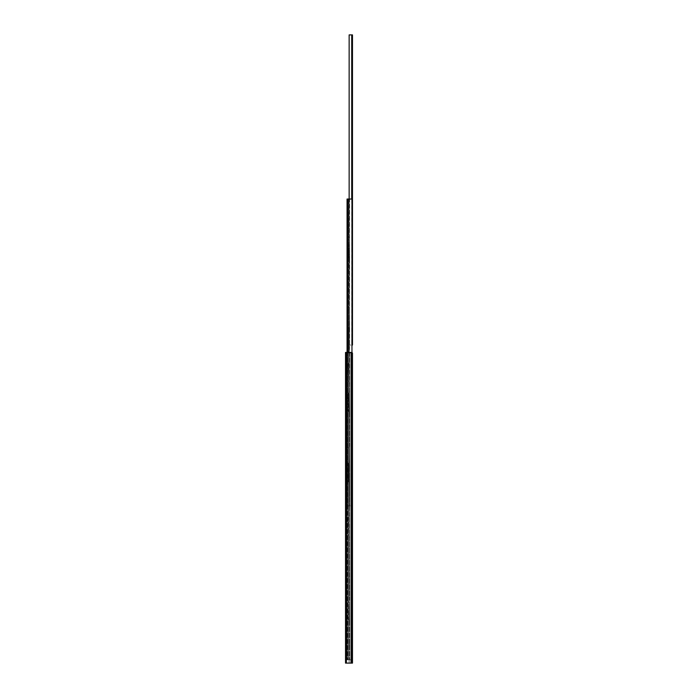<?xml version="1.0" encoding="UTF-8"?>
<svg xmlns="http://www.w3.org/2000/svg" width="698" height="698" viewBox="0 0 698 698"><rect width="100%" height="100%" fill="white"/><g stroke="black" fill="none" stroke-linecap="round" stroke-linejoin="round"><path stroke-width="0.52" stroke-dasharray="3.49 2.62" d="M345.527 551.437L345.527 552.659L345.527 550.356L345.527 551.437L346.26 550.897L346.26 551.926L346.26 550.356L345.527 551.437L345.527 553.148L345.527 551.926L346.26 551.926L346.26 553.689L346.26 551.926L345.746 551.926L346.26 550.897L346.26 551.926L345.527 551.926L346.26 551.926L346.26 550.356L345.527 551.437M345.527 553.872L345.527 552.659L345.527 554.229L346.26 553.689L346.26 554.229L345.746 553.148L346.26 553.689L346.26 552.659L345.527 552.659L345.746 553.148L346.26 552.659L345.527 552.659L346.26 552.659L346.26 554.229L345.527 553.872M345.527 621.595L345.527 622.817L345.527 620.513L345.746 622.084L346.26 622.084L346.26 621.054L346.26 623.846L346.26 622.084L345.746 622.084L346.26 620.513L345.527 621.595L345.527 623.305L346.26 621.054L346.26 622.817L345.746 622.817L346.26 624.387L345.527 623.305L345.527 624.387L345.527 622.817L346.26 622.817L345.527 622.817L346.26 622.817L346.26 623.846L346.26 622.084L345.746 622.084L346.26 620.513L345.527 621.595M345.527 633.287L345.527 634.508L345.527 632.205L345.746 633.775L346.26 633.775L346.26 635.538L346.26 633.775L345.527 633.775L345.527 634.997L346.26 632.205L345.527 633.287L346.26 633.775L345.746 633.775L346.26 633.775L346.26 632.746L346.26 634.508L345.746 634.508L346.26 635.712L345.746 634.997L345.527 635.712L345.527 634.508L345.527 636.079L345.527 634.508L346.26 634.508L345.527 634.508L346.26 634.508L346.26 635.538L346.26 633.775L345.527 633.775L346.26 632.205L345.527 633.287M345.527 629.212L345.527 627.38L345.527 629.212L346.26 629.212L346.26 627.38L346.26 629.212L346.26 627.38L346.26 629.212L345.527 629.212L345.527 627.38L345.527 629.212M345.527 371.973L345.527 370.149L345.527 371.973L346.26 371.973L346.26 370.149L346.26 371.973L346.26 370.149L346.26 371.973L345.527 371.973L345.527 370.149L345.527 371.973M345.527 352.429L345.527 663.1L351.033 663.1L345.527 663.1L345.527 352.429L351.033 352.429L351.033 663.1L346.26 663.1L351.033 663.1L351.033 352.429L351.033 663.1L351.033 352.429L345.527 352.429L346.374 352.429L346.26 663.1L346.26 352.429L351.033 352.429L351.033 663.1L349.148 663.1L351.722 663.1L349.148 663.1L349.148 352.97L349.148 663.1L352.473 663.1L352.473 352.97L349.148 352.97L349.148 663.1L349.148 352.97L351.966 352.97L351.966 505.875L347.796 505.875L351.033 505.875M345.527 364.356L345.527 365.578L345.527 363.274L345.527 364.356L346.26 363.815L346.26 364.845L346.26 363.274L345.746 364.845L345.527 364.356L346.26 363.815L346.26 366.607L346.26 364.845L345.527 364.845L345.527 366.066L345.527 364.845L346.26 364.845L346.26 363.274L345.746 364.845L345.527 364.356M345.527 366.79L345.527 365.578L345.527 367.157L346.26 366.79L345.746 366.066L346.26 365.578L345.746 365.578L346.26 367.157L346.26 365.578L345.527 365.578L346.26 365.578L346.26 366.607L345.527 366.066L346.26 364.845L345.746 365.578L346.26 367.157L345.527 366.79M345.527 376.048L345.527 377.269L345.527 374.966L345.527 376.048L346.26 375.507L346.26 376.536L346.26 374.966L345.746 376.536L345.527 376.048L346.26 375.507L346.26 378.299L346.26 376.536L345.527 376.536L345.527 377.766L345.527 376.536L346.26 376.536L346.26 374.966L345.746 376.536L345.527 376.048M345.527 378.482L345.527 377.269L345.527 378.848L346.26 378.848L345.527 377.766L346.26 378.299L346.26 377.269L345.527 377.269L346.26 377.269L345.527 377.269L345.746 377.766L346.26 377.269L346.26 378.482L345.527 378.482M345.527 465.514L345.527 463.69L345.527 465.514L346.26 465.514L346.26 463.69L346.26 465.514L346.26 463.69L346.26 465.514L345.527 465.514L345.527 463.69L345.527 465.514M345.527 469.588L345.527 470.81L345.527 468.506L345.527 469.588L346.26 469.047L346.26 470.077L346.26 468.873L345.527 469.588L345.746 470.077L346.26 469.047L346.26 471.839L346.26 470.077L345.527 470.077L345.527 471.307L345.527 470.077L346.26 470.077L345.527 470.077L346.26 470.077L346.26 468.506L345.527 469.588M345.527 472.023L345.527 470.81L345.527 472.389L346.26 472.389L345.746 471.307L346.26 470.81L345.527 470.81L346.26 470.81L345.527 470.81L346.26 471.839L346.26 470.81L346.26 472.023L345.527 472.023M345.527 457.897L345.527 459.118L345.527 456.815L345.527 457.897L346.26 457.356L346.26 458.385L346.26 456.815L345.746 458.385L345.527 457.897L346.26 457.356L346.26 460.148L346.26 458.385L345.527 458.385L345.527 459.607L345.527 458.385L346.26 458.385L346.26 456.815L345.746 458.385L345.527 457.897M345.527 460.331L345.527 459.118L345.527 460.689L346.26 460.148L346.26 460.697L345.746 459.607L346.26 459.118L345.527 459.118L346.26 459.118L345.527 459.118L346.26 460.148L346.26 459.118L346.26 460.689L345.527 460.331M345.527 559.054L345.527 557.231L345.527 559.054L346.26 559.054L346.26 557.231L346.26 559.054L346.26 557.231L346.26 559.054L345.527 559.054L345.527 557.231L345.527 559.054M345.527 563.618L345.527 565.93L345.527 562.047L345.527 565.93L345.527 563.618L346.26 563.618L346.26 562.588L346.26 564.35L345.746 563.618L346.26 562.413L345.527 563.129L346.26 563.618L346.26 562.588L346.26 565.38L346.26 564.35L345.527 564.35L346.26 564.35L345.746 564.848L345.527 564.35L346.26 564.35L346.26 563.618L345.527 563.618L346.26 563.618L345.746 563.618L346.26 562.047L345.527 563.129L346.26 563.618L345.527 563.618M346.26 635.712L345.527 636.079L346.26 635.712M346.26 565.563L345.527 564.848L346.26 565.38L346.26 564.35L346.26 565.93L345.527 565.563L346.26 565.563M345.746 553.148L346.26 553.689L345.746 553.148M348.86 536.727L348.756 600.646L348.86 536.727M351.966 352.97L351.966 659.811L351.966 352.97L347.901 352.97L351.966 352.97L351.966 659.811L347.063 659.811L348.86 659.811L347.063 659.811L347.063 352.97L348.756 352.97L347.063 352.97L347.901 352.97L347.796 659.811L347.796 352.97L349.593 352.97L349.419 393.532L349.593 352.97L347.796 352.97L351.966 352.97L347.063 352.97L347.063 659.811L351.033 659.811M347.848 659.811L349.593 659.811L347.848 659.811L347.848 352.97L347.848 659.811M348.494 619.894L348.756 600.646L348.494 619.894M349.593 600.306L349.419 535.235L349.593 600.306M349.419 601.807L349.593 620.845L349.419 601.807L348.494 601.807L349.419 601.807M349.593 620.845L349.593 659.811L349.593 620.845M349.419 393.532L349.593 412.57L349.419 393.532L348.494 393.532L348.494 411.619L348.494 392.983L348.756 412.23L348.494 393.532L349.419 393.532M349.593 412.57L349.419 463.69L349.593 412.57M349.419 463.69L349.593 482.719L349.419 463.69L348.494 463.69L348.494 463.14L348.494 481.777L348.494 463.14L348.494 481.227L348.494 463.69L349.419 463.69M349.593 482.719L349.419 517.689L349.593 482.719M349.419 517.689L349.419 535.235L349.419 517.689L348.494 517.689L348.494 517.139L348.756 536.396L348.494 517.689L349.419 517.689M348.756 620.505L348.756 659.811L348.756 620.505M348.86 620.845L348.86 659.811L348.86 620.845M348.494 481.777L348.756 482.388L348.494 481.777M348.86 644.463L348.86 645.38L348.86 644.463M348.756 352.97L348.756 392.372L348.756 352.97M348.756 516.529L348.756 482.388L348.756 516.529M348.756 412.23L348.756 462.521L348.756 412.23M348.86 482.719L348.86 516.197L348.86 482.719M349.593 644.463L349.593 645.38L349.593 644.463M348.86 412.57L348.86 462.189L348.86 412.57M347.063 352.97L347.063 659.811L347.063 352.97M347.796 352.97L347.796 659.811L347.796 352.97M352.473 376.597L352.473 377.819L351.74 376.143L351.74 378.77L351.74 377.095L352.473 376.597M352.473 375.882L351.74 375.515L351.74 376.143L352.473 375.882M352.473 378.316L351.74 379.398L352.176 377.819L352.473 378.316M352.473 379.031L351.74 379.031L352.473 379.031M352.473 622.145L352.473 621.429L352.473 622.145M352.473 621.429L351.74 621.063L351.74 622.633L351.74 621.429L352.473 621.429M352.473 623.366L352.473 622.633L352.473 623.855L351.74 623.366L351.74 624.317L351.74 622.633L351.74 623.366L352.473 623.366M352.473 624.57L352.473 623.855L352.473 624.937L351.74 624.937L351.74 624.317L352.473 624.57M352.473 633.836L352.473 633.121L351.74 634.325L351.74 633.374L351.74 636.009L351.74 634.325L352.473 634.325L351.74 632.754L352.473 633.836M352.473 633.121L351.74 633.121L352.473 633.121M352.473 635.546L352.473 636.262L352.473 635.546L351.74 636.262L352.176 635.058L352.473 635.546M352.473 636.262L351.74 636.628L352.473 636.262M352.473 629.762L352.473 627.938L352.473 629.762L351.74 629.762L351.74 627.938L351.74 629.762M352.473 559.604L352.473 557.781L352.473 559.604L351.74 559.604L351.74 557.781L351.74 559.604M352.473 551.987L352.473 551.272L352.473 551.987L351.74 551.525L351.74 552.476L351.74 550.905L352.176 552.476L352.473 551.987M352.473 551.272L351.74 551.272L352.473 551.272M352.473 553.209L352.473 552.476L352.473 553.706L351.74 553.209L351.74 554.16L351.74 552.476L351.74 553.209L352.473 553.209L352.176 553.706L352.473 553.209M352.473 554.421L352.473 553.706L352.473 554.788L351.74 554.16L351.74 554.788L352.473 554.421M352.473 563.679L352.473 562.963L352.473 563.679L351.74 563.225L351.74 564.167L351.74 562.597L352.176 564.167L352.473 563.679M352.473 562.963L351.74 562.963L352.473 562.963M352.473 564.9L352.473 564.167L352.473 565.397L351.74 564.9L351.74 565.851L351.74 564.167L351.74 564.9L352.473 564.9L352.176 565.397L352.473 564.9M352.473 566.113L352.473 565.397L352.473 566.479L351.74 566.479L351.74 565.851L352.473 566.113M352.473 658.537L352.473 656.705L352.473 658.537L351.74 658.537L351.74 656.705L351.74 658.537M352.473 466.063L352.473 464.24L352.473 466.063L351.74 466.063L351.74 464.24L351.74 466.063M352.473 470.138L352.473 469.422L352.473 470.138L351.74 469.684L351.74 470.635L351.74 469.056L352.176 470.635L352.473 470.138M352.473 469.422L351.74 469.422L352.473 469.422M352.473 471.359L352.473 470.635L352.473 471.857L351.74 471.359L351.74 472.31L351.74 470.635L351.74 471.359L352.473 471.359L352.176 471.857L352.473 471.359M352.473 472.572L352.473 471.857L352.473 472.939L351.74 472.31L351.74 472.939L352.473 472.572M352.473 364.906L352.473 364.19L352.473 364.906L351.74 364.443L351.74 365.394L351.74 364.19L352.176 365.394L352.473 364.906M352.473 364.19L351.74 363.824L352.473 364.19M352.473 366.127L352.473 365.394L352.473 366.625L351.74 366.127L351.74 367.706L352.473 366.127L351.74 366.127L351.74 365.394L351.74 366.127L352.473 366.127M352.473 367.34L352.473 366.625L352.473 367.706L351.74 367.34L352.473 367.34M352.473 458.446L352.473 457.731L352.473 458.446L351.74 457.984L351.74 458.935L351.74 457.365L352.176 458.935L352.473 458.446M352.473 457.731L351.74 457.731L352.473 457.731M352.473 459.668L352.473 458.935L352.473 460.165L351.74 459.668L351.74 460.619L351.74 458.935L351.74 459.668L352.473 459.668L352.176 460.165L352.473 459.668M352.473 460.881L352.473 460.165L352.473 461.247L351.74 461.247L351.74 460.619L352.473 460.881M352.473 372.523L352.473 370.699L352.473 372.523L351.74 372.523L351.74 370.699L351.74 372.523M351.74 352.97L351.74 663.1L351.74 352.97M351.74 377.819L352.473 377.819L351.74 377.819M351.74 635.058L352.473 635.058L351.74 635.058M351.74 634.325L352.473 634.325L351.74 634.325M351.74 552.476L352.473 552.476L351.74 552.476M351.74 554.16L352.176 553.706L351.74 554.16M351.74 564.167L352.473 564.167L351.74 564.167M351.74 565.851L352.473 565.397L351.74 565.851M351.74 470.635L352.473 470.635L351.74 470.635M351.74 472.31L352.473 471.857L351.74 472.31M351.74 365.394L352.473 365.394L351.74 365.394M351.74 458.935L352.473 458.935L351.74 458.935M351.74 376.143L352.176 376.597L351.74 376.143M351.74 460.619L352.473 460.165L351.74 460.619M352.176 623.855L351.74 624.317L352.176 623.855M351.74 621.682L352.176 622.145L351.74 621.682M345.527 550.722L346.26 550.722L345.527 550.722M345.527 620.88L346.26 620.88L345.527 620.88M345.527 624.021L346.26 624.387L346.26 623.846L345.527 624.021M345.527 632.571L346.26 632.571L345.527 632.571M345.527 363.641L346.26 363.641L345.527 363.641M345.527 375.332L346.26 375.332L345.527 375.332M345.527 468.873L346.26 468.506L345.527 468.873M345.527 457.181L346.26 457.181L345.527 457.181M346.26 552.659L346.26 551.926L346.26 552.659L345.527 552.659L346.26 552.659M346.26 352.429L346.26 663.1L346.26 352.429M346.26 377.269L346.26 376.536L346.26 377.269L345.527 377.269L346.26 377.269L345.527 377.269L346.26 378.299L345.746 377.766L346.26 377.269M346.26 470.077L346.26 470.81L346.26 470.077L345.746 469.588L345.527 470.077L346.26 470.077M346.26 459.118L346.26 458.385L346.26 459.118L345.527 459.118L346.26 459.118M346.26 562.413L345.527 562.413L346.26 562.413M346.26 551.926L345.527 551.926L346.26 551.926L345.527 551.926L345.746 551.437L346.26 551.926M346.26 634.508L345.746 634.508L346.26 635.538L345.527 634.997L346.26 634.508M346.26 633.775L345.527 633.775L346.26 633.775M346.26 564.35L345.527 564.35L346.26 564.35L345.746 564.848L345.527 564.35L346.26 564.35M345.746 564.848L346.26 565.38L345.746 564.848M346.26 458.385L345.527 458.385L346.26 458.385M346.26 460.148L345.527 459.118L346.26 460.148M346.26 471.839L345.746 471.307L346.26 470.81L345.527 470.81L346.26 470.81L345.527 470.81L346.26 471.839M346.26 376.536L345.527 376.536L346.26 376.536M346.26 364.845L345.527 364.845L346.26 364.845M346.26 365.578L345.527 365.578L346.26 365.578M346.374 352.429L351.033 352.429L351.033 663.1L351.033 352.429L346.374 352.429L346.365 663.1L346.365 352.429L346.374 663.1M346.26 622.817L345.746 622.817L346.26 623.846L345.527 623.305L346.26 622.817M346.26 622.084L345.527 622.084L346.26 622.084M348.86 382.792L348.756 446.703L348.86 382.792M347.848 505.875L349.593 505.875L347.848 505.875L347.848 199.035L349.593 199.035L349.419 239.589L349.593 199.035L347.796 199.035L347.848 505.875M351.966 505.875L351.966 199.035L351.966 505.875L351.966 199.035L347.063 199.035L348.756 199.035L347.063 199.035L347.063 505.875L347.901 505.875L347.063 505.875L347.063 352.429M348.756 505.875L347.325 505.875L348.86 505.875L348.756 446.703L348.756 505.875M349.593 446.371L349.419 381.291L349.593 446.371M349.419 447.863L349.593 466.901L349.419 447.863L348.494 447.863L349.419 447.863M349.593 466.901L349.593 505.875L349.593 466.901M349.419 239.589L349.593 258.626L349.419 239.589L348.494 239.589L348.494 257.684L348.494 239.048L348.756 258.295L348.494 239.589L349.419 239.589M349.593 258.626L349.419 309.746L349.593 258.626M349.419 309.746L349.593 328.784L349.419 309.746L348.494 309.746L348.494 309.197L348.494 327.833L348.494 309.197L348.494 327.283L348.494 309.746L349.419 309.746M349.593 328.784L349.419 363.754L349.593 328.784M349.419 363.754L349.419 381.291L349.419 363.754L348.494 363.754L348.494 363.204L348.756 382.452L348.494 363.754L349.419 363.754M348.86 466.901L348.86 505.875L348.86 466.901M348.494 327.833L348.756 328.453L348.494 327.833M348.86 490.528L348.86 489.612L348.86 490.528M348.756 199.035L348.756 238.428L348.756 199.035M348.756 362.594L348.756 328.453L348.756 362.594M348.756 258.295L348.756 308.586L348.756 258.295M348.86 328.784L348.86 362.253L348.86 328.784M349.593 490.528L349.593 489.612L349.593 490.528M348.86 258.626L348.86 308.254L348.86 258.626M347.796 199.035L347.796 505.875L347.796 199.035M352.473 58.527L352.473 59.749L351.74 58.065L351.74 60.7L351.74 59.016L352.473 58.527M352.473 57.812L351.74 57.445L351.74 58.065L352.473 57.812M352.473 60.237L351.74 61.319L352.176 59.749L352.473 60.237M352.473 60.953L351.74 60.953L352.473 60.953M352.473 304.066L352.473 303.351L352.473 304.066M352.473 303.351L351.74 302.984L351.74 304.564L351.74 303.351L352.473 303.351M352.473 305.296L352.473 304.564L352.473 305.785L351.74 305.296L351.74 306.239L351.74 304.564L351.74 305.296L352.473 305.296M352.473 306.501L352.473 305.785L352.473 306.867L351.74 306.867L351.74 306.239L352.473 306.501M352.473 315.758L352.473 315.042L351.74 316.255L351.74 315.304L351.74 317.939L351.74 316.255L352.473 316.255L351.74 314.676L352.473 315.758M352.473 315.042L351.74 315.042L352.473 315.042M352.473 317.477L352.473 318.192L352.473 317.477L351.74 318.192L352.176 316.988L352.473 317.477M352.473 318.192L351.74 318.558L352.473 318.192M352.473 311.683L352.473 309.86L352.473 311.683L351.74 311.683L351.74 309.86L351.74 311.683M352.473 241.534L352.473 239.702L352.473 241.534L351.74 241.534L351.74 239.702L351.74 241.534M352.473 233.917L352.473 233.202L352.473 233.917L351.74 233.455L351.74 234.406L351.74 232.835L352.176 234.406L352.473 233.917M352.473 233.202L351.74 233.202L352.473 233.202M352.473 235.139L352.473 234.406L352.473 235.627L351.74 235.139L351.74 236.09L351.74 234.406L351.74 235.139L352.473 235.139L352.176 235.627L352.473 235.139M352.473 236.343L352.473 235.627L352.473 236.709L351.74 236.09L351.74 236.709L352.473 236.343M352.473 245.609L352.473 244.893L352.473 245.609L351.74 245.146L351.74 246.097L351.74 244.527L352.176 246.097L352.473 245.609M352.473 244.893L351.74 244.893L352.473 244.893M352.473 246.83L352.473 246.097L352.473 247.319L351.74 246.83L351.74 247.781L351.74 246.097L351.74 246.83L352.473 246.83L352.176 247.319L352.473 246.83M352.473 248.034L352.473 247.319L352.473 248.401L351.74 248.401L351.74 247.781L352.473 248.034M352.473 340.458L352.473 338.635L352.473 340.458L351.74 340.458L351.74 338.635L351.74 340.458M352.473 147.993L352.473 146.161L352.473 147.993L351.74 147.993L351.74 146.161L351.74 147.993M352.473 152.068L352.473 151.353L352.473 152.068L351.74 151.606L351.74 152.557L351.74 150.986L352.176 152.557L352.473 152.068M352.473 151.353L351.74 151.353L352.473 151.353M352.473 153.29L352.473 152.557L352.473 153.778L351.74 153.29L351.74 154.241L351.74 152.557L351.74 153.29L352.473 153.29L352.176 153.778L352.473 153.29M352.473 154.494L352.473 153.778L352.473 154.86L351.74 154.241L351.74 154.86L352.473 154.494M352.473 46.836L352.473 46.12L352.473 46.836L351.74 46.373L351.74 47.324L351.74 46.12L352.176 47.324L352.473 46.836M352.473 46.12L351.74 45.754L352.473 46.12M352.473 48.057L352.473 47.324L352.473 48.546L351.74 48.057L351.74 49.628L352.473 48.057L351.74 48.057L351.74 47.324L351.74 48.057L352.473 48.057M352.473 49.261L352.473 48.546L352.473 49.628L351.74 49.261L352.473 49.261M352.473 140.377L352.473 139.661L352.473 140.377L351.74 139.914L351.74 140.865L351.74 139.295L352.176 140.865L352.473 140.377M352.473 139.661L351.74 139.661L352.473 139.661M352.473 141.598L352.473 140.865L352.473 142.087L351.74 141.598L351.74 142.549L351.74 140.865L351.74 141.598L352.473 141.598L352.176 142.087L352.473 141.598M352.473 142.802L352.473 142.087L352.473 143.169L351.74 143.169L351.74 142.549L352.473 142.802M349.148 199.035L349.148 34.9L349.148 345.03L349.148 34.9L352.473 34.9L352.473 345.03L349.148 345.03L351.966 345.03M352.473 54.453L352.473 52.62L352.473 54.453L351.74 54.453L351.74 52.62L351.74 54.453M351.74 34.9L351.722 345.03L351.74 34.9M351.74 59.749L352.473 59.749L351.74 59.749M351.74 316.988L352.473 316.988L351.74 316.988M351.74 316.255L352.473 316.255L351.74 316.255M351.74 234.406L352.473 234.406L351.74 234.406M351.74 236.09L352.176 235.627L351.74 236.09M351.74 246.097L352.473 246.097L351.74 246.097M351.74 247.781L352.473 247.319L351.74 247.781M351.74 152.557L352.473 152.557L351.74 152.557M351.74 154.241L352.473 153.778L351.74 154.241M351.74 47.324L352.473 47.324L351.74 47.324M351.74 140.865L352.473 140.865L351.74 140.865M351.74 58.065L352.176 58.527L351.74 58.065M351.74 142.549L352.473 142.087L351.74 142.549M352.176 305.785L351.74 306.239L352.176 305.785M351.74 303.613L352.176 304.066L351.74 303.613M348.756 536.396L348.756 600.646L348.756 536.396M348.494 619.344L349.419 619.344L348.494 619.344M349.279 352.97L349.279 659.811L349.279 352.97M347.325 352.97L347.325 659.811L347.325 352.97M348.494 535.235L349.419 535.235L348.494 535.235M348.494 411.07L349.419 411.07L348.494 411.07M347.901 352.97L347.901 659.811L347.901 352.97M348.494 481.227L349.419 481.227L348.494 481.227M351.722 659.811L351.722 663.1M348.756 382.452L348.756 446.703L348.756 382.452M348.494 465.409L349.419 465.409L348.494 465.409M349.279 199.035L349.279 505.875L349.279 199.035M347.325 199.035L347.325 505.875L347.325 199.035M348.494 381.291L349.419 381.291L348.494 381.291M348.494 257.134L349.419 257.134L348.494 257.134M347.901 352.429L347.901 199.035M348.494 327.283L349.419 327.283L348.494 327.283M351.722 34.9L351.722 199.035M345.527 636.079L346.26 636.079L345.527 636.079M345.527 632.205L346.26 632.205L345.527 632.205M345.527 627.38L346.26 627.38L345.527 627.38M345.527 557.231L346.26 557.231L345.527 557.231M345.527 456.815L346.26 456.815L345.527 456.815M345.527 468.506L346.26 468.506L345.527 468.506M345.527 463.69L346.26 463.69L345.527 463.69M345.527 374.966L346.26 374.966L345.527 374.966M345.527 363.274L346.26 363.274L345.527 363.274M345.527 370.149L346.26 370.149L345.527 370.149M345.527 624.387L346.26 624.387L345.527 624.387M345.527 550.356L346.26 550.356L345.527 550.356M345.527 620.513L346.26 620.513L345.527 620.513M345.527 565.93L346.26 565.93L345.527 565.93M345.527 562.047L346.26 562.047L345.527 562.047M345.527 460.697L346.26 460.697L345.527 460.689M345.527 472.389L346.26 472.389L345.527 472.389M345.527 378.848L346.26 378.848L345.527 378.848M345.527 367.157L346.26 367.157L345.527 367.157M345.527 554.229L346.26 554.229L345.527 554.229M349.593 599.617L348.86 599.617M349.593 621.534L348.86 621.534M349.593 515.499L348.86 515.499M349.593 537.425L348.86 537.425M349.593 413.26L348.86 413.26M349.593 391.342L348.86 391.342M349.593 483.417L348.86 483.417M349.593 461.491L348.86 461.491M349.593 643.547L348.86 643.547M349.593 645.38L348.86 645.38M352.473 636.628L351.74 636.628M352.473 632.754L351.74 632.754M352.473 627.938L351.74 627.938M352.473 557.781L351.74 557.781M352.473 550.905L351.74 550.905M352.473 562.597L351.74 562.597M352.473 656.705L351.74 656.705M352.473 464.24L351.74 464.24M352.473 469.056L351.74 469.056M352.473 363.824L351.74 363.824M352.473 457.365L351.74 457.365M352.473 370.699L351.74 370.699M352.473 461.247L351.74 461.247M352.473 367.706L351.74 367.706M352.473 472.939L351.74 472.939M352.473 566.479L351.74 566.479M352.473 554.788L351.74 554.788M352.473 624.937L351.74 624.937M352.473 621.063L351.74 621.063M352.473 379.398L351.74 379.398M352.473 375.515L351.74 375.515M349.593 445.673L348.86 445.673M349.593 467.599L348.86 467.599M349.593 361.564L348.86 361.564M349.593 383.481L348.86 383.481M349.593 259.324L348.86 259.324M349.593 237.399L348.86 237.399M349.593 329.482L348.86 329.482M349.593 307.556L348.86 307.556M349.593 489.612L348.86 489.612M349.593 491.436L348.86 491.436M352.473 318.558L351.74 318.558M352.473 314.676L351.74 314.676M352.473 309.86L351.74 309.86M352.473 239.702L351.74 239.702M352.473 232.835L351.74 232.835M352.473 244.527L351.74 244.527M352.473 338.635L351.74 338.635M352.473 146.161L351.74 146.161M352.473 150.986L351.74 150.986M352.473 45.754L351.74 45.754M352.473 139.295L351.74 139.295M352.473 52.62L351.74 52.62M352.473 143.169L351.74 143.169M352.473 49.628L351.74 49.628M352.473 154.86L351.74 154.86M352.473 248.401L351.74 248.401M352.473 236.709L351.74 236.709M352.473 306.867L351.74 306.867M352.473 302.984L351.74 302.984M352.473 61.319L351.74 61.319M352.473 57.445L351.74 57.445"/><path stroke-width="1.05" d="M345.527 352.429L346.374 352.429L346.374 663.1L345.527 663.1L345.527 352.429L345.527 663.1L352.473 663.1L352.473 352.97L351.966 352.97M351.033 659.811L351.966 659.811L351.966 505.875L351.033 505.875M346.374 663.1L351.033 663.1L351.033 352.429L346.374 352.429M347.063 352.429L347.063 199.035L347.063 352.429L347.063 199.035L351.966 199.035L351.966 505.875M349.148 199.035L349.148 34.9L352.473 34.9L352.473 345.03L351.966 345.03M351.722 659.811L351.722 663.1M347.901 199.035L347.901 352.429M351.722 34.9L351.722 199.035"/></g></svg>
